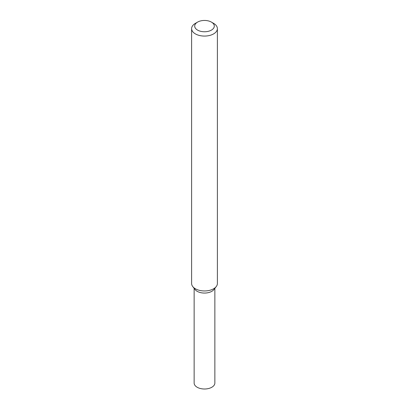 <?xml version="1.0" encoding="UTF-8"?>
<svg xmlns="http://www.w3.org/2000/svg" width="409" height="409" viewBox="0 0 409 409"><rect width="100%" height="100%" fill="white"/><g stroke="black" fill="none" stroke-linecap="round" stroke-linejoin="round"><path stroke-width="0.61" d="M211.427 22.106L213.616 23.369A12.889 7.439 180 0 1 217.389 28.63L217.389 283.509A12.889 7.439 180 0 1 216.264 286.551L213.958 289.526A10.363 5.982 180 0 1 211.826 291.315A10.363 5.982 180 0 1 195.042 289.526L192.736 286.551A12.889 7.439 180 0 1 191.611 283.509L191.611 28.63A12.889 7.439 180 0 1 195.384 23.369L197.573 22.106A9.796 5.654 180 0 1 211.427 22.106A9.796 5.654 180 0 1 211.427 30.102A9.796 5.654 180 0 1 197.573 30.102A9.796 5.654 180 0 1 197.573 22.106M216.264 286.551A12.889 7.439 180 0 1 213.616 288.774A12.889 7.439 180 0 1 192.736 286.551M217.389 28.63A12.889 7.439 180 0 1 213.616 33.891A12.889 7.439 180 0 1 199.566 35.506A12.889 7.439 180 0 1 191.611 28.63M214.863 288.36L214.863 383.023A10.363 5.982 180 0 1 211.826 387.251A10.363 5.982 180 0 1 200.533 388.55A10.363 5.982 180 0 1 194.137 383.023L194.137 288.36M214.73 288.038A10.363 5.982 180 0 1 211.826 291.315A10.363 5.982 180 0 1 201.315 292.778A10.363 5.982 180 0 1 194.27 288.038"/></g></svg>

